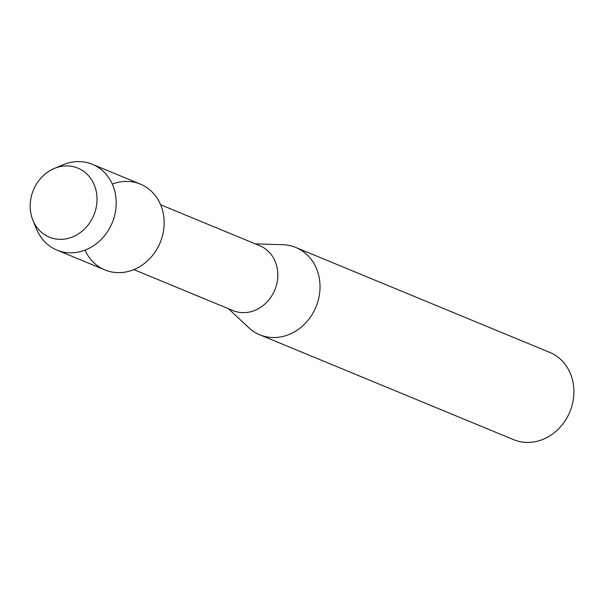<?xml version="1.0" encoding="UTF-8"?>
<svg xmlns="http://www.w3.org/2000/svg" width="604" height="604" viewBox="0 0 604 604"><rect width="100%" height="100%" fill="white"/><g stroke="black" fill="none" stroke-linecap="round" stroke-linejoin="round"><path stroke-width="0.91" d="M33.892 188.946A37.365 32.714 -67.6 0 0 48.297 236.708A37.365 32.714 -67.6 0 0 93.326 216.323A37.365 32.714 -67.6 0 0 78.928 168.561A37.365 32.714 -67.6 0 0 33.892 188.946A37.365 32.714 -67.6 0 0 32.91 220.279A37.365 32.714 -67.6 0 0 62.461 239.29A37.365 32.714 -67.6 0 0 93.326 216.323A37.365 32.714 -67.6 0 0 89.43 176.753A37.365 32.714 -67.6 0 0 54.315 168.471A37.365 32.714 -67.6 0 0 33.892 188.946M85.021 250.139A46.417 40.634 -67.6 0 0 121.842 272.517A46.417 40.634 -67.6 0 0 159.554 244.031A46.417 40.634 -67.6 0 0 155.107 195.364A46.417 40.634 -67.6 0 0 112.306 184.099M133.831 269.611L233.038 310.599A35.085 30.713 -67.6 0 0 274.337 291.022A35.085 30.713 -67.6 0 0 259.833 245.745L160.626 204.756M228.471 308.712L248.674 327.617A47.233 41.351 -67.6 0 0 259.743 334.775A47.233 41.351 -67.6 0 0 315.341 308.425A47.233 41.351 -67.6 0 0 295.817 247.474A47.233 41.351 -67.6 0 0 282.921 244.726L255.266 243.857M259.743 334.775L513.626 439.667A47.233 41.351 -67.6 0 0 569.225 413.325A47.233 41.351 -67.6 0 0 549.693 352.366L295.817 247.474M32.91 220.279L36.55 229.127A46.417 40.634 -67.6 0 0 56.957 250.109A46.417 40.634 -67.6 0 0 111.597 224.212A46.417 40.634 -67.6 0 0 92.412 164.311A46.417 40.634 -67.6 0 0 63.141 164.771L54.315 168.471M56.957 250.109L104.915 269.92A46.417 40.634 -67.6 0 0 159.554 244.031A46.417 40.634 -67.6 0 0 140.362 184.122L92.412 164.311"/></g></svg>
